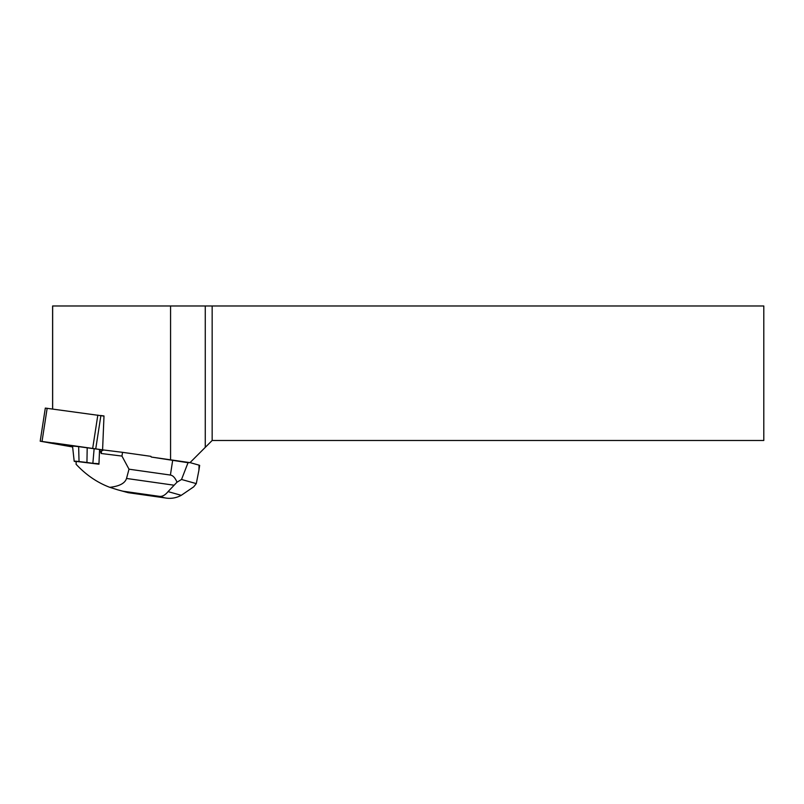 <?xml version="1.0" encoding="UTF-8"?>
<svg xmlns="http://www.w3.org/2000/svg" width="804" height="804" viewBox="0 0 804 804"><rect width="100%" height="100%" fill="white"/><g stroke="black" fill="none" stroke-linecap="round" stroke-linejoin="round"><path stroke-width="1.21" d="M188.025 462.712L151.222 457.034L190.005 462.632L188.025 462.712L181.533 479.475L177.021 482.179C175.121 477.797 172.91 475.415 170.408 475.053L129.002 469.184L121.957 456.079L101.203 453.506L101.786 449.758L102.58 449.858L40.2 441.195L45.315 408.09L103.987 416.1M40.2 441.195L72.631 446.974L48.541 442.743L53.396 442.893L102.58 449.848M102.56 450.491L103.997 415.959L100.611 415.497M190.005 462.632L212.155 440.481L763.8 440.481L763.8 305.982L52.602 305.982L52.602 408.995M212.155 305.982L212.155 440.481M205.271 447.356L205.271 305.982M170.569 305.982L170.569 459.637M52.652 409.005L52.652 305.982M151.222 457.034L150.921 456.35L122.54 452.33L103.183 449.928L102.811 450.521M181.262 495.324L168.056 491.616C165.212 495.093 162.358 496.681 159.514 496.369L164.86 497.877C170.559 498.972 176.016 498.118 181.262 495.324L193.684 486.852L196.287 483.616L181.533 479.475M196.287 483.616L198.91 470.28L199.08 465.154L190.025 462.612M198.91 470.28L199.663 465.395L199.08 465.154M101.786 449.758L78.651 446.642A19.005 0.734 -171.2 0 0 72.551 446.26L74.189 461.235A15.095 0.583 -171.2 0 0 76.229 461.848M121.957 456.079L122.54 452.33M129.002 469.184L126.519 478.46C125.002 483.284 119.424 486.239 109.786 487.324C97.214 482.581 85.978 474.883 76.068 464.24L76.259 461.406L98.942 464.209L99.575 449.436L101.203 453.506M122.781 491.164L128.208 492.691L117.746 489.837L122.781 491.164L159.514 496.369M168.056 491.616L177.021 482.179M109.786 487.324L117.746 489.837M128.127 492.661L165.785 498.018L128.218 492.691M99.013 463.707L92.862 463.315L94.138 448.632M92.862 463.315L86.943 462.481L87.194 447.647M86.943 462.481L79.033 461.546A15.095 0.583 -171.2 0 0 74.189 461.235M100.892 415.547L95.776 448.652M47.155 408.261L42.039 441.366M92.721 448.18L97.827 415.075M170.408 475.053L172.719 460.079M173.925 485.184L126.519 478.46M79.033 461.546L78.651 446.642"/></g></svg>
